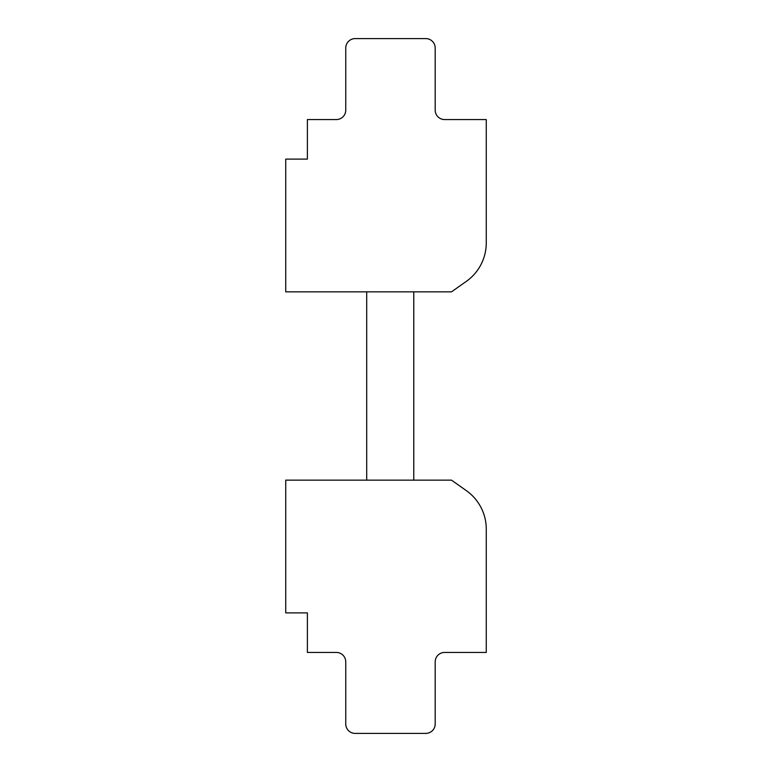 <?xml version="1.0" encoding="UTF-8"?>
<svg xmlns="http://www.w3.org/2000/svg" width="772" height="772" viewBox="0 0 772 772"><rect width="100%" height="100%" fill="white"/><g stroke="black" fill="none" stroke-linecap="round" stroke-linejoin="round"><path stroke-width="1.16" d="M336.341 119.564L307.391 119.564L307.391 159.109L285.737 159.109L285.737 291.855L451.495 291.855L466.375 281.336A47.073 47.073 0 0 0 486.263 242.9L486.263 119.564L444.604 119.564A9.418 9.418 0 0 1 435.196 110.155L435.196 48.018A9.418 9.418 0 0 0 425.777 38.6L355.168 38.6A9.418 9.418 0 0 0 345.75 48.018L345.75 110.155A9.418 9.418 0 0 1 336.341 119.564M336.341 652.437L307.391 652.437L307.391 612.891L285.737 612.891L285.737 480.145L451.495 480.145L466.375 490.664A47.073 47.073 0 0 1 486.263 529.1L486.263 652.437L444.604 652.437A9.418 9.418 0 0 0 435.196 661.845L435.196 723.982A9.418 9.418 0 0 1 425.777 733.4L355.168 733.4A9.418 9.418 0 0 1 345.75 723.982L345.75 661.845A9.418 9.418 0 0 0 336.341 652.437M366.7 291.855L413.773 291.855L413.773 480.145L366.7 480.145L366.7 291.855"/></g></svg>
